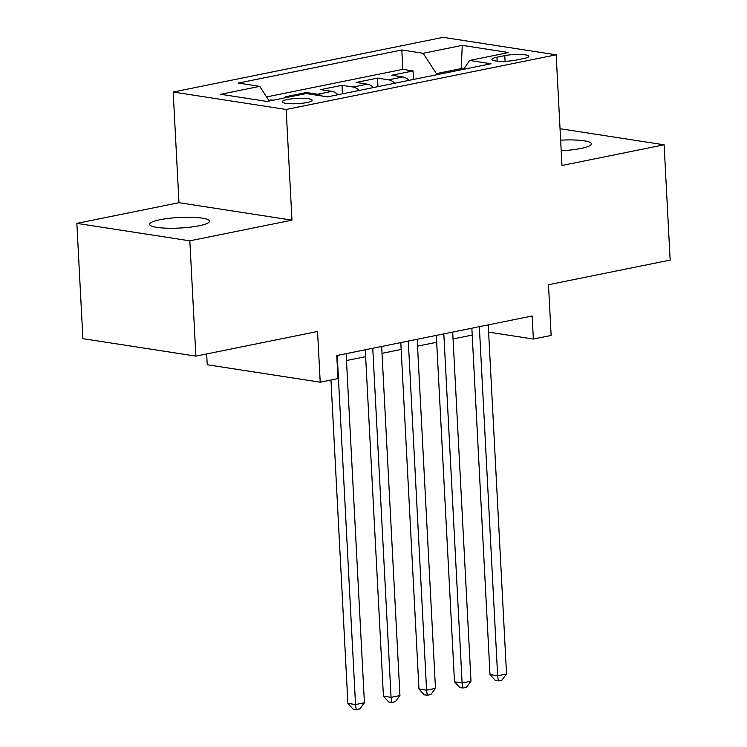 <?xml version="1.0" encoding="UTF-8"?>
<svg xmlns="http://www.w3.org/2000/svg" width="747" height="747" viewBox="0 0 747 747"><rect width="100%" height="100%" fill="white"/><g stroke="black" fill="none" stroke-linecap="round" stroke-linejoin="round"><path stroke-width="1.12" d="M199.066 225.771A30.02 5.285 -3 0 0 209.505 221.177A30.02 5.285 -3 0 0 191.904 217.302A30.02 5.285 -3 0 0 159.979 219.73A30.02 5.285 -3 0 0 149.54 224.324A30.02 5.285 -3 0 0 167.141 228.199A30.02 5.285 -3 0 0 199.066 225.771M561.202 150.726A30.02 5.285 -3 0 0 580.979 148.448A30.02 5.285 -3 0 0 591.419 143.854A30.02 5.285 -3 0 0 560.642 140.175M306.952 102.544A15.015 2.643 -3 0 0 312.171 100.257A15.015 2.643 -3 0 0 303.375 98.315A15.015 2.643 -3 0 0 287.408 99.528A15.015 2.643 -3 0 0 282.198 101.825A15.015 2.643 -3 0 0 290.994 103.758A15.015 2.643 -3 0 0 306.952 102.544M206.658 353.938L207.227 364.741L320.211 382.203L337.971 378.608L336.766 355.553L532.163 315.99L533.367 339.045L551.137 335.45L548.475 284.719L670.152 260.087L664.111 144.806L560.045 128.717M76.848 223.372L82.889 338.652L195.873 356.123L189.831 240.833L291.965 220.15L286.166 109.482L173.183 92.021L178.981 202.689L76.848 223.372L189.831 240.833M286.166 109.482L556.17 54.811L443.186 37.35L173.183 92.021M409.076 80.34A18.759 11.905 -101.4 0 0 402.885 76.969L391.736 75.242L413.054 70.928L413.502 79.453M394.864 83.225A18.759 11.905 -101.4 0 0 388.673 79.845L377.524 78.127L377.973 86.643M377.524 78.127L356.207 82.441L367.356 84.159A18.759 11.905 -101.4 0 1 373.556 87.539M338.027 94.729A18.759 11.905 -101.4 0 0 331.827 91.358L320.687 89.631L341.995 85.317L342.443 93.833M287.894 97.25L285.158 96.83L306.475 92.507L306.531 93.599M504.785 55.623L496.97 57.202A14.538 2.558 -3 0 0 491.918 59.433A14.538 2.558 -3 0 0 500.443 61.31A14.538 2.558 -3 0 0 515.906 60.134L523.722 58.546A14.538 2.558 -3 0 0 528.773 56.324A14.538 2.558 -3 0 0 520.248 54.447A14.538 2.558 -3 0 0 504.785 55.623L505.084 61.291M461.301 69.77L461.235 68.584L436.369 73.617L423.185 53.289L401.811 49.984L238.386 83.066L259.76 86.372L220.682 94.29L267.099 101.461L306.177 93.552L327.55 96.849L490.975 63.766L469.602 60.46L463.588 69.312M423.185 53.289L462.262 45.371L508.679 52.542L469.602 60.46M413.054 70.928L402.82 69.35L266.604 96.933M273.682 100.126L268.696 100.163M306.475 92.507L317.615 94.234A18.759 11.905 78.6 0 1 321.817 95.971M341.995 85.317L353.144 87.035A18.759 11.905 78.6 0 1 359.344 90.415M436.425 74.803L436.369 73.617M320.211 382.203L317.55 331.481L195.873 356.123M556.17 54.811L561.968 165.489L664.111 144.806M488.603 332.126L533.367 339.045M346.477 360.53L365.638 356.655M382.006 353.34L401.158 349.456M417.536 346.141L436.687 342.266M453.065 338.951L472.216 335.076M463.812 68.976L461.235 68.584L462.262 45.371M402.82 69.35L401.811 49.984M270.946 99.706L270.993 100.668M259.76 86.372L269.256 101.022M291.965 220.15L178.981 202.689M471.852 328.194L490.004 674.597L497.642 675.774L479.35 326.682M506.522 673.981L501.881 680.153L498.333 680.872L497.642 675.774L506.522 673.981L488.23 324.88M498.333 680.872L495.28 680.405L490.004 674.597M436.323 335.394L454.484 681.787L462.113 682.973L443.821 333.872M470.993 681.171L466.352 687.352L462.804 688.071L462.113 682.973L470.993 681.171L452.701 332.079M462.804 688.071L459.75 687.595L454.484 681.787M400.803 342.584L418.955 688.986L426.584 690.163L408.292 341.071M435.473 688.361L430.832 694.542L427.275 695.261L426.584 690.163L435.473 688.361L417.171 339.269M427.275 695.261L424.221 694.794L418.955 688.986M365.274 349.783L383.426 696.176L391.064 697.353L372.762 348.261M399.944 695.56L395.303 701.741L391.745 702.46L391.064 697.353L399.944 695.56L381.652 346.468M391.745 702.46L388.692 701.984L383.426 696.176M330.958 380.027L347.897 703.366L355.535 704.552L337.242 355.46M364.415 702.75L359.774 708.931L356.226 709.65L355.535 704.552L364.415 702.75L346.122 353.658M356.226 709.65L353.172 709.174L347.897 703.366M388.673 79.845L402.885 76.969M317.615 94.234L331.827 91.358M353.144 87.035L367.356 84.159M497.175 61.114L496.97 57.202"/></g></svg>
